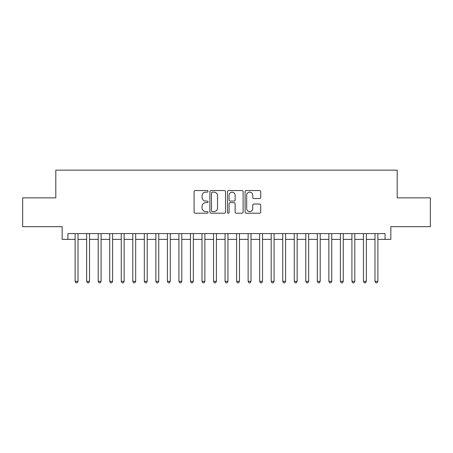 <?xml version="1.0" encoding="UTF-8"?>
<svg xmlns="http://www.w3.org/2000/svg" width="453" height="453" viewBox="0 0 453 453"><rect width="100%" height="100%" fill="white"/><g stroke="black" fill="none" stroke-linecap="round" stroke-linejoin="round"><path stroke-width="0.68" d="M208.046 191.347A0.793 0.793 0 0 0 207.253 190.554L195.226 190.554A1.133 1.133 0 0 0 194.094 191.687L194.094 212.066A1.133 1.133 0 0 0 195.226 213.199L207.253 213.199A0.793 0.793 0 0 0 208.046 212.406A0.793 0.793 0 0 0 207.253 211.613L205.696 211.613A3.624 3.624 0 0 1 202.078 207.989L202.078 206.291A3.624 3.624 0 0 1 205.696 202.667L207.253 202.667A0.793 0.793 0 0 0 208.046 201.874A0.793 0.793 0 0 0 207.253 201.087L205.696 201.087A3.624 3.624 0 0 1 202.078 197.463L202.078 195.764A3.624 3.624 0 0 1 205.696 192.14L207.253 192.14A0.793 0.793 0 0 0 208.046 191.347M259.586 198.539A1.133 1.133 0 0 0 260.718 197.406L260.718 191.687A1.133 1.133 0 0 0 259.586 190.554L246.228 190.554A1.133 1.133 0 0 0 245.096 191.687L245.096 212.066A1.133 1.133 0 0 0 246.228 213.199L259.586 213.199A1.133 1.133 0 0 0 260.718 212.066L260.718 205.158A1.133 1.133 0 0 0 259.586 204.026L253.867 204.026A1.133 1.133 0 0 0 252.734 205.158L252.734 208.584A3.029 3.029 0 0 1 249.705 211.613A3.029 3.029 0 0 1 246.681 208.584L246.681 195.169A3.029 3.029 0 0 1 249.705 192.14A3.029 3.029 0 0 1 252.734 195.169L252.734 197.406A1.133 1.133 0 0 0 253.867 198.539L259.586 198.539M67.916 239.36L67.916 233.595L385.084 233.595L385.084 239.36L390.848 239.36L390.848 226.676L430.35 226.676L430.35 197.842L397.19 197.842L397.19 170.158L55.81 170.158L55.81 197.842L22.65 197.842L22.65 226.676L62.152 226.676L62.152 239.36L75.124 239.36M225.509 191.687A1.133 1.133 0 0 0 224.377 190.554L211.019 190.554A1.133 1.133 0 0 0 209.886 191.687L209.886 212.066A1.133 1.133 0 0 0 211.019 213.199L224.377 213.199A1.133 1.133 0 0 0 225.509 212.066L225.509 191.687M228.623 190.554L241.981 190.554A1.133 1.133 0 0 1 243.114 191.687L243.114 212.066A1.133 1.133 0 0 1 241.981 213.199L236.262 213.199A1.133 1.133 0 0 1 235.13 212.066L235.13 203.799A1.133 1.133 0 0 0 233.997 202.667L230.209 202.667A1.133 1.133 0 0 0 229.076 203.799L229.076 212.406A0.793 0.793 0 0 1 228.284 213.199A0.793 0.793 0 0 1 227.491 212.406L227.491 191.687A1.133 1.133 0 0 1 228.623 190.554M78.012 239.36L86.659 239.36M89.541 239.36L98.193 239.36M101.076 239.36L109.728 239.36M112.61 239.36L121.257 239.36M124.145 239.36L132.791 239.36M135.674 239.36L144.326 239.36M147.208 239.36L155.86 239.36M158.743 239.36L167.395 239.36M170.277 239.36L178.924 239.36M181.806 239.36L190.458 239.36M193.34 239.36L201.993 239.36M204.875 239.36L213.527 239.36M216.409 239.36L225.056 239.36M227.944 239.36L236.591 239.36M239.473 239.36L248.125 239.36M251.007 239.36L259.66 239.36M262.542 239.36L271.194 239.36M274.076 239.36L282.723 239.36M285.605 239.36L294.257 239.36M297.14 239.36L305.792 239.36M308.674 239.36L317.327 239.36M320.209 239.36L328.855 239.36M331.743 239.36L340.39 239.36M343.272 239.36L351.924 239.36M354.807 239.36L363.459 239.36M366.341 239.36L374.988 239.36M377.876 239.36L385.084 239.36M212.264 192.14A0.793 0.793 0 0 0 211.472 192.933L211.472 210.821A0.793 0.793 0 0 0 212.264 211.613L213.907 211.613A3.624 3.624 0 0 0 217.531 207.989L217.531 195.764A3.624 3.624 0 0 0 213.907 192.14L212.264 192.14M235.13 195.226A3.029 3.029 0 0 0 232.106 192.197A3.029 3.029 0 0 0 229.076 195.226L229.076 199.954A1.133 1.133 0 0 0 230.209 201.087L233.997 201.087A1.133 1.133 0 0 0 235.13 199.954L235.13 195.226M78.012 233.595L78.012 281.341L75.124 281.341L75.124 233.595M78.012 281.341L77.146 282.842L75.991 282.842L75.124 281.341M89.541 233.595L89.541 281.341L86.659 281.341L86.659 233.595M89.541 281.341L88.68 282.842L87.525 282.842L86.659 281.341M101.076 233.595L101.076 281.341L98.193 281.341L98.193 233.595M101.076 281.341L100.209 282.842L99.06 282.842L98.193 281.341M112.61 233.595L112.61 281.341L109.728 281.341L109.728 233.595M112.61 281.341L111.744 282.842L110.589 282.842L109.728 281.341M124.145 233.595L124.145 281.341L121.257 281.341L121.257 233.595M124.145 281.341L123.278 282.842L122.123 282.842L121.257 281.341M135.674 233.595L135.674 281.341L132.791 281.341L132.791 233.595M135.674 281.341L134.813 282.842L133.658 282.842L132.791 281.341M147.208 233.595L147.208 281.341L144.326 281.341L144.326 233.595M147.208 281.341L146.342 282.842L145.192 282.842L144.326 281.341M158.743 233.595L158.743 281.341L155.86 281.341L155.86 233.595M158.743 281.341L157.876 282.842L156.727 282.842L155.86 281.341M170.277 233.595L170.277 281.341L167.395 281.341L167.395 233.595M170.277 281.341L169.411 282.842L168.256 282.842L167.395 281.341M181.806 233.595L181.806 281.341L178.924 281.341L178.924 233.595M181.806 281.341L180.945 282.842L179.79 282.842L178.924 281.341M193.34 233.595L193.34 281.341L190.458 281.341L190.458 233.595M193.34 281.341L192.48 282.842L191.325 282.842L190.458 281.341M204.875 233.595L204.875 281.341L201.993 281.341L201.993 233.595M204.875 281.341L204.009 282.842L202.859 282.842L201.993 281.341M216.409 233.595L216.409 281.341L213.527 281.341L213.527 233.595M216.409 281.341L215.543 282.842L214.388 282.842L213.527 281.341M227.944 233.595L227.944 281.341L225.056 281.341L225.056 233.595M227.944 281.341L227.078 282.842L225.922 282.842L225.056 281.341M239.473 233.595L239.473 281.341L236.591 281.341L236.591 233.595M239.473 281.341L238.612 282.842L237.457 282.842L236.591 281.341M251.007 233.595L251.007 281.341L248.125 281.341L248.125 233.595M251.007 281.341L250.141 282.842L248.991 282.842L248.125 281.341M262.542 233.595L262.542 281.341L259.66 281.341L259.66 233.595M262.542 281.341L261.675 282.842L260.52 282.842L259.66 281.341M274.076 233.595L274.076 281.341L271.194 281.341L271.194 233.595M274.076 281.341L273.21 282.842L272.055 282.842L271.194 281.341M285.605 233.595L285.605 281.341L282.723 281.341L282.723 233.595M285.605 281.341L284.744 282.842L283.589 282.842L282.723 281.341M297.14 233.595L297.14 281.341L294.257 281.341L294.257 233.595M297.14 281.341L296.273 282.842L295.124 282.842L294.257 281.341M308.674 233.595L308.674 281.341L305.792 281.341L305.792 233.595M308.674 281.341L307.808 282.842L306.658 282.842L305.792 281.341M320.209 233.595L320.209 281.341L317.327 281.341L317.327 233.595M320.209 281.341L319.342 282.842L318.187 282.842L317.327 281.341M331.743 233.595L331.743 281.341L328.855 281.341L328.855 233.595M331.743 281.341L330.877 282.842L329.722 282.842L328.855 281.341M343.272 233.595L343.272 281.341L340.39 281.341L340.39 233.595M343.272 281.341L342.411 282.842L341.256 282.842L340.39 281.341M354.807 233.595L354.807 281.341L351.924 281.341L351.924 233.595M354.807 281.341L353.94 282.842L352.791 282.842L351.924 281.341M366.341 233.595L366.341 281.341L363.459 281.341L363.459 233.595M366.341 281.341L365.475 282.842L364.32 282.842L363.459 281.341M377.876 233.595L377.876 281.341L374.988 281.341L374.988 233.595M377.876 281.341L377.009 282.842L375.854 282.842L374.988 281.341"/></g></svg>
